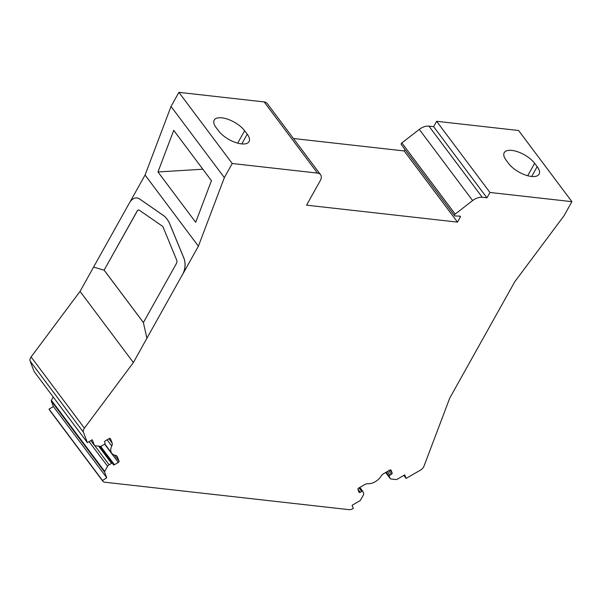 <?xml version="1.0" encoding="UTF-8"?>
<svg xmlns="http://www.w3.org/2000/svg" width="602" height="602" viewBox="0 0 602 602"><rect width="100%" height="100%" fill="white"/><g stroke="black" fill="none" stroke-linecap="round" stroke-linejoin="round"><path stroke-width="0.9" d="M537.165 166.671A18.481 7.984 -150.8 0 1 537.24 166.777A18.481 7.984 -150.8 0 1 539.091 174.189A18.481 7.984 -150.8 0 1 525.418 175.016A18.481 7.984 -150.8 0 1 508.682 163.563L506.079 160.094A18.481 7.984 -150.8 0 1 504.228 152.682A18.481 7.984 -150.8 0 1 517.901 151.847A18.481 7.984 -150.8 0 1 534.644 163.3L537.165 166.671L531.679 176.476M403.844 475.399L406.094 478.409L420.52 470.079A5.689 3.68 143.2 0 0 423.943 466.272L449.754 398.08L514.778 281.728L564.021 215.764L571.9 201.662L518.578 130.499L436.623 121.295L433.621 126.661L486.943 197.832L482.27 197.305A11.37 7.352 143.2 0 0 472.623 200.556L455.18 214.094A1.475 0.956 143.2 0 0 454.593 215.719A1.475 0.956 143.2 0 0 455.217 216.005L459.838 216.103A1.136 0.737 -36.8 0 1 459.92 216.11A1.136 0.737 -36.8 0 1 460.327 216.321A1.136 0.737 -36.8 0 1 460.297 217.104L457.497 222.115L306.553 205.162L320.317 180.547A8.526 5.516 143.2 0 0 320.55 174.685A8.526 5.516 143.2 0 0 317.472 173.09L232.229 163.511L224.35 177.613L198.397 246.195L182.715 274.249A13.364 8.398 -83.6 0 0 183.866 258.047L169.96 224.328A28.429 17.879 -83.6 0 0 163.202 215.313L139.596 198.961A13.364 8.398 -83.6 0 0 136.993 197.96A13.364 8.398 -83.6 0 0 136.978 197.953L136.955 197.953A13.364 8.398 -83.6 0 0 129.347 203.077L93.581 267.077L104.101 270.185L137.143 211.061A2.844 1.791 96.4 0 1 138.761 209.978A2.844 1.791 96.4 0 1 139.318 210.188L162.397 226.179A2.844 1.791 96.4 0 1 162.781 226.548A2.844 1.791 96.4 0 1 163.074 227.074L176.664 260.041A2.844 1.791 96.4 0 1 176.424 263.488L143.381 322.604L146.903 338.241L182.669 274.241A13.364 8.398 -83.6 0 0 183.821 258.047L169.915 224.328A28.429 17.879 -83.6 0 0 163.165 215.313L139.551 198.953A13.364 8.398 -83.6 0 0 136.955 197.953M93.619 267.085L80.043 291.376L31.086 356.963A5.689 3.68 143.2 0 0 30.1 361.042L34.058 371.442L87.38 442.613L92.287 439.776L94.431 445.397A1.136 0.737 143.2 0 0 94.491 445.518A1.136 0.737 143.2 0 0 94.905 445.728L99.962 446.3A2.844 1.836 143.2 0 0 101.881 445.819L104.319 444.411A1.136 0.737 143.2 0 0 105.026 443.14L104.628 442.086A1.136 0.737 -36.8 0 1 105.335 440.822L109.233 438.572A1.136 0.737 -36.8 0 1 110 438.376A1.136 0.737 -36.8 0 1 110.407 438.587A1.136 0.737 -36.8 0 1 110.475 438.707L112.1 442.974A5.689 3.68 -36.8 0 1 111.769 446.007A11.37 7.352 143.2 0 0 111.746 453.246A11.37 7.352 143.2 0 0 115.306 455.3A5.689 3.68 -36.8 0 1 117.089 456.331A5.689 3.68 -36.8 0 1 117.413 456.926L119.038 461.192A1.136 0.737 -36.8 0 1 118.331 462.456L114.425 464.714A1.136 0.737 -36.8 0 1 113.251 464.691A1.136 0.737 -36.8 0 1 113.184 464.571L112.785 463.517A1.136 0.737 143.2 0 0 112.717 463.397A1.136 0.737 143.2 0 0 112.311 463.186A1.136 0.737 143.2 0 0 111.543 463.374L109.105 464.789A2.844 1.836 143.2 0 0 107.577 466.294L104.695 471.449A1.136 0.737 143.2 0 0 104.597 472.111L106.742 477.732L102.468 480.569A5.689 3.68 143.2 0 0 102.791 481.164A5.689 3.68 143.2 0 0 104.838 482.225L349.032 509.653A5.689 3.68 143.2 0 0 352.877 508.69L353.291 508.449L352.087 505.289L359.891 500.781A1.136 0.737 143.2 0 0 360.5 500.179L363.382 495.025A2.844 1.836 143.2 0 0 363.623 493.377L362.953 491.616A1.136 0.737 143.2 0 0 362.886 491.495A1.136 0.737 143.2 0 0 362.479 491.285A1.136 0.737 143.2 0 0 361.712 491.473L360.244 492.323A1.136 0.737 -36.8 0 1 359.07 492.301A1.136 0.737 -36.8 0 1 359.003 492.18L357.934 489.373A1.136 0.737 -36.8 0 1 358.642 488.102L364.564 484.685A5.689 3.68 -36.8 0 1 368.123 483.699A11.37 7.352 143.2 0 0 381.021 476.25A5.689 3.68 -36.8 0 1 383.91 473.511L389.833 470.087A1.136 0.737 -36.8 0 1 390.6 469.891A1.136 0.737 -36.8 0 1 391.014 470.109A1.136 0.737 -36.8 0 1 391.074 470.23L392.15 473.037A1.136 0.737 -36.8 0 1 391.443 474.301L389.976 475.151A1.136 0.737 143.2 0 0 389.268 476.415L389.938 478.169A2.844 1.836 143.2 0 0 390.104 478.47A2.844 1.836 143.2 0 0 391.127 479.004L396.184 479.568A1.136 0.737 143.2 0 0 396.951 479.38L404.755 474.873L406.094 478.409M157.972 171.961L173.722 130.341L211.445 180.675L195.695 222.296L157.972 171.961L202.851 169.215M53.209 396.996L51.373 400.277A1.136 0.737 143.2 0 0 51.275 400.94L53.412 406.561L49.025 409.097L102.355 480.268M53.412 406.561L106.742 477.732M499.141 309.789A13.364 8.398 -83.6 0 0 499.668 308.773M104.101 270.185L137.233 211.076A2.844 1.791 96.4 0 1 138.806 209.978M146.903 338.241L133.373 362.547L84.408 428.135A5.689 3.68 143.2 0 0 83.422 432.213L87.38 442.613M143.411 322.544L104.191 270.193M143.396 322.574L104.146 270.193M320.55 174.685L267.228 103.521A8.526 5.516 143.2 0 0 264.15 101.919L178.907 92.347L171.021 106.441L224.35 177.613M404.98 149.507L404.168 150.951L457.497 222.115M433.621 126.661L428.948 126.142A11.37 7.352 143.2 0 0 419.301 129.385L401.858 142.922A1.475 0.956 143.2 0 0 401.271 144.555L454.593 215.719M436.623 121.295L489.945 192.459L486.943 197.832M49.025 409.097L49.146 409.398A5.689 3.68 143.2 0 0 49.469 409.992L102.791 481.164M80.043 291.376L133.373 362.547M232.229 163.511L178.907 92.347M171.021 106.441L145.067 175.024L198.397 246.195M145.067 175.024L129.927 202.129M571.9 201.662L489.945 192.459M404.168 150.951L293.445 138.513M218.609 130.912L216.118 127.594A18.481 7.984 -150.8 0 1 214.214 120.107A18.481 7.984 -150.8 0 1 227.88 119.271A18.481 7.984 -150.8 0 1 244.623 130.724L247.226 134.201A18.481 7.984 -150.8 0 1 249.077 141.613A18.481 7.984 -150.8 0 1 235.352 142.426A18.481 7.984 -150.8 0 1 218.609 130.912M534.644 163.3L527.698 175.724M99.872 446.293L112.619 463.299M359.815 487.424L362.788 491.405M385.679 472.487L389.938 478.169M386.13 472.224L389.268 476.415M387.289 471.562L389.976 475.151M388.749 470.711L391.443 474.301M389.908 470.049L392.15 473.037M357.897 489.185L360.244 492.323M359.018 487.883L361.712 491.473M51.275 400.94L104.597 472.111M51.373 400.277L104.695 471.449M89.088 441.627L107.577 466.294M94.815 445.713L109.105 464.789M98.63 446.15L111.543 463.374M100.617 446.278L114.425 464.714M104.635 444.178L118.331 462.456M114.47 455.097L119.038 461.192M116.607 455.849L117.413 456.926M107.111 439.791L111.769 446.007M108.932 438.745L112.1 442.974M94.491 445.518L90.827 440.619L94.431 445.397M264.15 101.919L317.472 173.09M459.544 216.103L460.297 217.104M401.858 142.922L455.18 214.094M419.301 129.385L472.623 200.556M428.948 126.142L482.27 197.305M49.146 409.398L102.468 480.569M31.086 356.963L84.408 428.135M30.1 361.042L83.422 432.213M241.793 143.916L247.226 134.201M237.677 143.148L244.623 130.724M99.902 446.293L112.717 463.397M359.83 487.417L362.886 491.495M385.641 472.51L390.104 478.47M104.808 443.983L111.746 453.246"/></g></svg>
